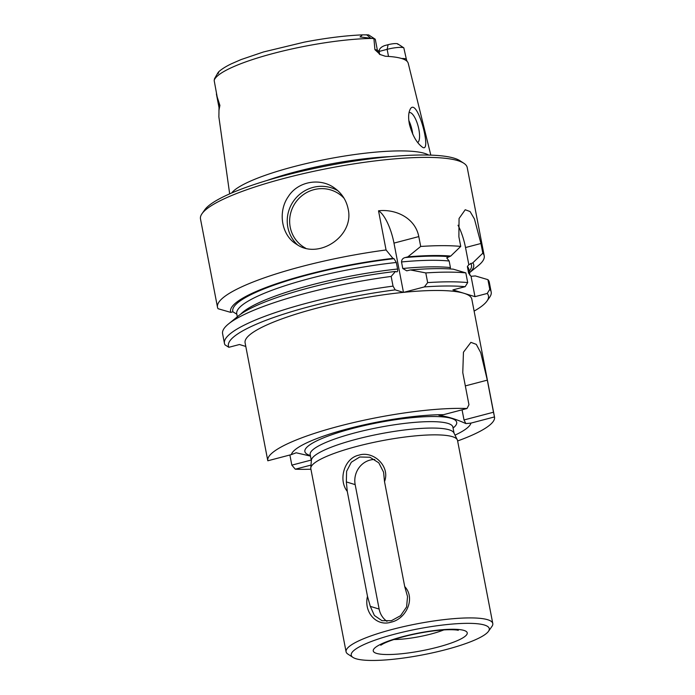 <?xml version="1.0" encoding="UTF-8"?>
<svg xmlns="http://www.w3.org/2000/svg" width="695" height="695" viewBox="0 0 695 695"><rect width="100%" height="100%" fill="white"/><g stroke="black" fill="none" stroke-linecap="round" stroke-linejoin="round"><path stroke-width="1.04" d="M474.112 311.099A132.424 24.864 169.1 0 0 486.978 301.057L489.645 297.269A135.812 25.506 169.1 0 0 491.183 292.013L489.315 282.318A135.812 25.506 169.1 0 0 487.916 279.651L475.337 275.932L471.054 276.289L474.98 296.661L463.939 293.281A115.439 21.675 -10.9 0 1 471.792 299.032A115.439 21.675 -10.9 0 1 471.809 299.137L494.51 417.026A115.439 21.675 -10.9 0 1 457.623 440.96M424.384 286.913L403.734 292.334A115.439 21.675 -10.9 0 1 463.939 293.281L452.897 289.902L465.146 286.688A132.424 24.864 169.1 0 0 424.384 286.913L427.66 282.613L425.8 272.927L410.397 269.947L406.74 270.833L402.779 268.505L401.519 261.954A118.159 22.188 -10.9 0 1 449.161 261.025L446.729 257.88L450.734 256.064A123.806 23.248 169.1 0 0 407.878 256.846L405.124 257.567C402.839 258.149 401.641 259.609 401.519 261.954M407.878 256.846L420.701 246.456L418.798 236.587C415.132 217.613 395.186 208.813 378.523 210.802L386.064 249.965A135.812 25.506 169.1 0 0 301.786 266.498A135.812 25.506 169.1 0 0 217.492 307.216A135.812 25.506 169.1 0 0 218.039 308.71L230.783 312.394L232.947 311.82A121.555 22.822 -10.9 0 1 394.022 258.696L392.936 258.358A123.806 23.248 169.1 0 0 230.783 312.394M403.465 292.36L393.978 243.102A30.563 10.017 75.3 0 0 378.523 210.802M236.839 314.209L232.947 311.82M469.49 272.735L478.29 265.594A135.812 25.506 169.1 0 0 484.224 255.847A135.812 25.506 169.1 0 0 482.817 253.18L480.949 243.493L474.433 218.951L470.072 211.541L465.216 209.751L459.065 218.482L458.874 236.726L460.742 246.412L450.734 256.064M484.224 255.847L467.222 167.565A135.812 25.506 169.1 0 0 463.834 163.255A135.812 25.506 169.1 0 0 284.785 178.215A135.812 25.506 169.1 0 0 202.028 213.669A135.812 25.506 169.1 0 0 200.49 218.934L217.492 307.216M288.321 196.572C298.007 181.091 320.855 177.268 335.233 188.571C342.07 193.723 346.353 200.455 348.099 208.769C354.65 235.692 319.535 259.305 297.651 245.005L294.88 243.189C281.18 233.72 277.965 211.193 288.321 196.572M460.742 246.412A135.812 25.506 169.1 0 0 420.701 246.456M408.834 120.522A15.62 5.117 -104.7 0 1 412.752 134.222M398.009 44.376L397.401 43.733A7.332 1.381 169.1 0 0 388.097 44.697L384.613 45.609C380.869 47.078 379.07 49.015 379.192 51.421L379.235 50.804M401.701 58.519A12.771 2.398 -10.9 0 1 406.375 59.31L403.821 47.842A12.771 2.398 169.1 0 0 387.141 49.336L379.192 51.421L379.574 54.114M216.91 96.075L219.907 105.423L218.925 110.375A6.794 6.611 24.1 0 0 219.073 107.291L214.19 80.603L214.512 78.726L218.03 72.627C218.899 71.707 218.899 72.08 218.013 73.748M377.455 50.587L375.317 39.459A12.771 2.398 169.1 0 0 374.996 39.05A12.771 2.398 169.1 0 0 373.927 38.685L374.918 49.675A12.771 2.398 -10.9 0 1 377.455 50.587C378.871 53.567 379.791 54.888 380.226 54.549L385.351 56.26A97.621 18.331 -10.9 0 1 408.226 63.262L430.813 155.133M406.375 59.31L407.027 61.282M218.882 116.908L219.021 107.621A12.771 2.398 169.1 0 1 219.073 107.291L219.907 105.423M310.474 456.094L296.174 452.784L291.353 454.608L267.81 460.785A115.439 21.675 -10.9 0 1 267.792 460.689L245.092 342.791A115.439 21.675 -10.9 0 1 403.369 292.369A115.439 21.675 -10.9 0 1 403.734 292.334M374.996 39.05L368.784 35.011A7.332 1.381 169.1 0 0 368.506 34.88L362.469 34.863L360.062 36.913L373.927 38.685M428.667 155.063A102.599 19.269 169.1 0 0 293.855 166.644A102.599 19.269 169.1 0 0 231.635 193.01M380.226 54.549L374.918 49.675M409.286 111.556C408.356 115.109 408.434 119.497 409.529 124.735C412.439 135.273 416.548 142.614 421.874 146.749C433.098 156.323 417.113 94.737 410.041 109.532L409.286 111.556M396.819 271.832L395.455 271.458L391.163 276.436L393.031 286.123L395.203 289.867A132.424 24.864 169.1 0 0 228.864 347.3L239.462 344.512L245.795 346.449M403.369 292.369L395.203 289.867M386.064 249.965L392.936 258.358M396.541 271.788C397.444 272.092 397.792 271.172 397.583 269.026L396.324 262.484L394.022 258.696M417.721 142.562A15.62 5.117 75.3 0 0 418.355 127.072A15.62 5.117 75.3 0 0 410.328 112.625A15.62 5.117 75.3 0 0 409.268 112.59A15.62 5.117 75.3 0 0 409.034 112.668M352.982 657.418L347.943 654.134A74.695 14.03 -10.9 0 1 346.075 651.762A74.695 14.03 -10.9 0 1 416.774 623.867A74.695 14.03 -10.9 0 1 492.781 623.519A74.695 14.03 -10.9 0 1 491.938 626.412L488.472 631.329A70.282 13.196 -10.9 0 1 445.643 649.677A70.282 13.196 -10.9 0 1 352.982 657.418A70.282 13.196 -10.9 0 1 417.756 628.94A70.282 13.196 -10.9 0 1 488.472 631.329M492.781 623.519L457.527 440.456A74.695 14.03 169.1 0 0 457.293 439.77A74.695 14.03 169.1 0 0 357.195 446.312A74.695 14.03 169.1 0 0 310.787 467.978A74.695 14.03 169.1 0 0 310.83 468.708L346.075 651.762M383.57 472.157L384.509 481.609L404.716 586.563L407.539 596.597L406.592 606.961L400.572 615.683L391.424 620.696L381.946 620.652L374.388 615.483L370.305 606.37L367.49 596.336L347.274 491.382L346.345 481.922L355.171 484.632A20.372 18.861 107 0 1 374.787 459.499M384.509 481.618C390.512 466.276 373.363 450.447 358.889 455.155C344.086 458.187 338.109 480.01 347.283 491.391M367.49 596.327C363.572 612.312 376.612 626.873 391.068 622.164C405.897 619.141 415.975 598.577 404.716 586.554M386.976 621.339A20.372 18.861 107 0 1 379.14 609.072L355.171 484.632M311.238 460.055L291.839 465.146L289.885 454.999M468.951 404.716L467.014 408.512L443.48 414.689L438.892 415.323C447.606 416.574 456.598 419.328 465.867 423.594L464.017 419.962L493.485 412.231L487.308 380.139L480.749 352.695L476.292 344.364L470.906 342.357L463.452 352.209L462.774 372.616L468.951 404.716M493.485 412.231L494.493 416.931L470.949 423.107L465.867 423.594M464.017 419.962L462.062 409.807M450.047 268.93L450.421 267.566L449.161 261.025M469.481 272.692A123.806 23.248 169.1 0 0 472.817 262.832L468.812 264.647L467.361 266.593L468.621 273.144L471.054 276.289M468.812 264.647L465.52 247.542A30.563 10.017 75.3 0 0 458.031 225.241M486.978 301.057A132.424 24.864 169.1 0 0 487.221 293.455L489.784 289.337A135.812 25.506 169.1 0 1 491.183 292.013M463.834 163.255L459.96 160.727A132.424 24.864 169.1 0 0 285.384 175.314A132.424 24.864 169.1 0 0 204.695 209.881L202.028 213.669M472.817 262.832L482.817 253.18M390.972 156.584A101.183 19 169.1 0 0 295.349 171.891A101.183 19 169.1 0 0 267.201 180.413M391.163 276.436A135.812 25.506 169.1 0 0 228.516 323.94A135.812 25.506 169.1 0 0 222.591 333.687L224.45 343.373A135.812 25.506 169.1 0 0 225.006 344.868L228.864 347.3M395.455 271.458A123.806 23.248 169.1 0 0 238.489 315.851L228.516 323.94M393.031 286.123A135.812 25.506 169.1 0 0 224.45 343.373M425.8 272.927A135.812 25.506 169.1 0 1 465.832 272.883L453.262 269.165A123.806 23.248 169.1 0 0 410.397 269.947M465.832 272.883L467.7 282.578A135.812 25.506 169.1 0 0 427.66 282.613M467.7 282.578L465.146 286.688M487.916 279.651L489.784 289.337M310.787 467.978L311.377 460.281A72.662 13.648 -10.9 0 1 380.182 433.845A72.662 13.648 -10.9 0 1 453.887 432.837L457.293 439.77M291.353 454.608A91.514 17.184 -10.9 0 1 291.44 454.287A91.514 17.184 -10.9 0 1 348.82 428.537A91.514 17.184 -10.9 0 1 443.48 414.689M470.949 423.107A91.514 17.184 -10.9 0 1 455.017 435.131M383.579 472.157L378.792 462.818L369.914 457.249L359.758 456.997L351.314 462.227L346.596 471.349L346.345 481.922M311.012 465.077L295.288 469.203A115.439 21.675 -10.9 0 0 310.926 469.212M267.792 460.689A115.439 21.675 -10.9 0 1 339.69 426.018A115.439 21.675 -10.9 0 1 467.014 408.512M291.839 465.146L295.288 469.203M487.221 293.455L474.98 296.661M418.798 236.587L393.978 243.102M388.097 44.697L387.141 49.336L388.505 56.425M379.088 53.689A71.307 13.387 169.1 0 0 379.314 52.759M373.267 38.425A96.683 18.157 169.1 0 0 274.03 53.254A96.683 18.157 169.1 0 0 214.216 80.168M370.305 606.37L379.14 609.072M487.308 380.139L465.329 385.899M305.67 248.211A31.918 30.893 126.5 0 1 296.452 201.307A31.918 30.893 126.5 0 1 344.103 198.327M297.66 245.005A33.951 32.865 126.5 0 1 294.089 200.308A33.951 32.865 126.5 0 1 337.892 190.743M310.37 455.538A77.301 14.517 -10.9 0 1 305.009 449.969A77.301 14.517 -10.9 0 1 395.186 419.754A77.301 14.517 -10.9 0 1 453.07 428.059M311.351 460.646L310.179 454.565A72.662 13.648 -10.9 0 1 378.949 427.425A72.662 13.648 -10.9 0 1 452.879 427.086L454.052 433.159M443.818 629.913A35.654 6.698 -10.9 0 1 430.857 634.057A35.654 6.698 -10.9 0 1 393.917 639.522M437.546 647.193A47.877 8.992 -10.9 0 1 373.719 649.191A47.877 8.992 -10.9 0 1 449.491 629.305A47.877 8.992 -10.9 0 1 437.546 647.193M468.621 273.144A118.159 22.188 -10.9 0 1 469.968 275.324M467.361 266.593A118.159 22.188 -10.9 0 1 468.804 269.147L469.994 275.35M470.689 263.388A121.555 22.822 -10.9 0 1 469.186 271.137M240.661 314.209A118.159 22.188 -10.9 0 1 397.583 269.026M237.316 316.798L236.743 313.836A118.159 22.188 -10.9 0 1 396.324 262.484M402.779 268.505A118.159 22.188 -10.9 0 1 450.421 267.566M405.124 257.567A121.555 22.822 -10.9 0 1 448.605 256.62M480.949 243.493L465.52 247.542M366.604 34.75L370.296 37.843M397.783 43.898L403.726 47.773M379.409 50.005L377.715 51.517M216.397 93.973L219.021 107.621M218.847 116.691L229.671 193.862M218.63 71.854C221.679 69.1 225.962 66.399 231.47 63.766L241.095 59.57L263.544 51.951L304.254 42.152C325.66 38.043 345.067 35.619 362.469 34.863M452.888 426.591L452.879 427.086M380.756 645.221L383.353 643.692C388.809 640.964 397.288 638.192 408.79 635.386C422.63 632.181 435.2 630.313 446.485 629.774C457.831 629.488 458.604 630.547 458.161 630.322"/></g></svg>
